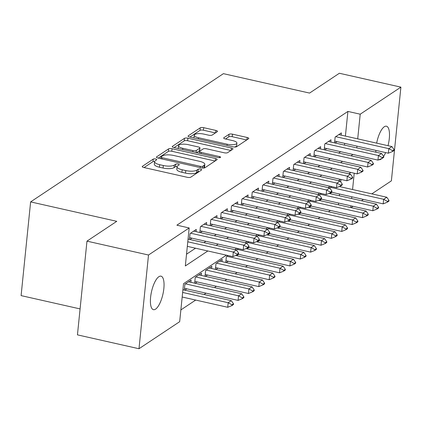 <?xml version="1.0" encoding="UTF-8"?>
<svg xmlns="http://www.w3.org/2000/svg" width="422" height="422" viewBox="0 0 422 422"><rect width="100%" height="100%" fill="white"/><g stroke="black" fill="none" stroke-linecap="round" stroke-linejoin="round"><path stroke-width="0.63" d="M155.655 159.004A1.841 0.58 5.8 0 0 153.249 159.094L142.441 166.284A2.632 0.833 5.8 0 0 142.235 166.563A2.632 0.833 5.8 0 0 143.839 167.508L187.326 177.314A2.632 0.833 5.8 0 0 190.76 177.182L201.568 169.992A1.841 0.58 5.8 0 0 201.711 169.797A1.841 0.58 5.8 0 0 200.592 169.138A1.841 0.58 5.8 0 0 198.187 169.227L196.789 170.161A8.429 2.659 5.8 0 1 185.801 170.583L182.177 169.765A8.429 2.659 5.8 0 1 177.05 166.748A8.429 2.659 5.8 0 1 177.704 165.857L179.102 164.923A1.841 0.58 5.8 0 0 179.244 164.728A1.841 0.58 5.8 0 0 178.121 164.068A1.841 0.58 5.8 0 0 175.721 164.163L174.318 165.092A8.429 2.659 5.8 0 1 163.335 165.514L159.706 164.696A8.429 2.659 5.8 0 1 154.579 161.679A8.429 2.659 5.8 0 1 155.233 160.787L156.631 159.859A1.841 0.58 5.8 0 0 156.773 159.664A1.841 0.58 5.8 0 0 155.655 159.004M154.647 161.42A1.841 0.58 5.8 0 0 152.991 161.626L144.076 167.56M199.247 171.538A1.841 0.58 5.8 0 0 197.929 171.765L196.531 172.693L196.789 170.161M177.119 166.49A1.841 0.58 5.8 0 0 175.462 166.695L174.064 167.624L174.318 165.092M381.804 158.545A17.17 5.839 -77.3 0 1 381.019 159.173A17.17 5.839 -77.3 0 1 378.919 159.716M375.849 152.189A17.17 5.839 -77.3 0 1 375.838 150.385M376.661 143.137A17.17 5.839 -77.3 0 1 384.31 126.748A17.17 5.839 -77.3 0 1 386.441 126.21A17.17 5.839 -77.3 0 1 388.013 145.695M155.576 309.126A17.17 5.839 -77.3 0 1 153.444 309.669A17.17 5.839 -77.3 0 1 150.965 294.503A17.17 5.839 -77.3 0 1 158.867 276.705A17.17 5.839 -77.3 0 1 160.998 276.167A17.17 5.839 -77.3 0 1 163.478 291.328A17.17 5.839 -77.3 0 1 155.576 309.126M217.314 131.653A2.632 0.833 5.8 0 0 217.515 131.374A2.632 0.833 5.8 0 0 215.916 130.43L203.715 127.681A2.632 0.833 5.8 0 0 200.281 127.813L188.275 135.8A2.632 0.833 5.8 0 0 188.07 136.079A2.632 0.833 5.8 0 0 189.673 137.018L233.16 146.83A2.632 0.833 5.8 0 0 236.594 146.698L248.6 138.711A2.632 0.833 5.8 0 0 248.806 138.432A2.632 0.833 5.8 0 0 247.202 137.488L232.464 134.164A2.632 0.833 5.8 0 0 229.03 134.296L223.892 137.714A2.632 0.833 5.8 0 0 223.686 137.994A2.632 0.833 5.8 0 0 225.29 138.933L232.601 140.584A7.047 2.226 5.8 0 1 236.89 143.105A7.047 2.226 5.8 0 1 227.157 144.203L198.525 137.746A7.047 2.226 5.8 0 1 194.241 135.225A7.047 2.226 5.8 0 1 203.968 134.127L208.742 135.204A2.632 0.833 5.8 0 0 212.176 135.072L217.314 131.653M226.403 255.168L183.528 283.684L179.672 321.68L138.986 348.741L77.448 334.862L86.969 241.141L116.767 221.323L30.621 201.895L223.412 73.655L309.563 93.083L339.362 73.259L400.9 87.138L391.379 180.859L371.824 193.867M86.969 241.141L148.507 255.02L189.188 227.959L185.332 265.955L207.84 250.979M345.402 136.09L347.907 111.424L176.881 225.184L189.188 227.959M347.907 111.424L360.214 114.198L400.9 87.138M172.07 148.729A2.632 0.833 5.8 0 0 168.636 148.86L156.631 156.847A2.632 0.833 5.8 0 0 156.43 157.121A2.632 0.833 5.8 0 0 158.028 158.065L201.521 167.872A2.632 0.833 5.8 0 0 204.955 167.74L216.961 159.759A2.632 0.833 5.8 0 0 217.161 159.479A2.632 0.833 5.8 0 0 215.563 158.535L172.07 148.729L171.812 151.261A2.632 0.833 5.8 0 0 168.378 151.392L158.266 158.118M172.456 146.323L184.456 138.337A2.632 0.833 5.8 0 1 187.89 138.205L231.383 148.011A2.632 0.833 5.8 0 1 232.986 148.955A2.632 0.833 5.8 0 1 232.78 149.235L227.643 152.648A2.632 0.833 5.8 0 1 224.209 152.78L206.569 148.802A2.632 0.833 5.8 0 0 203.14 148.934L199.727 151.203A2.632 0.833 5.8 0 0 199.527 151.482A2.632 0.833 5.8 0 0 201.13 152.426L219.487 156.567A1.841 0.58 5.8 0 1 220.611 157.227A1.841 0.58 5.8 0 1 218.063 157.512L173.853 147.542A2.632 0.833 5.8 0 1 172.25 146.598A2.632 0.833 5.8 0 1 172.456 146.323L172.392 146.914M329.925 193.651L331.945 192.305M319.559 200.545L321.58 199.2M309.194 207.439L311.214 206.094M298.829 214.334L300.849 212.989M288.463 221.228L290.484 219.883M278.098 228.123L280.118 226.778M267.733 235.017L269.753 233.672M257.367 241.911L259.388 240.566M247.002 248.806L249.022 247.461M236.636 255.7L238.657 254.355M226.271 262.595L228.291 261.25M215.906 269.489L217.926 268.144M205.54 276.384L207.561 275.044M195.175 283.278L197.195 281.938M184.81 290.172L186.83 288.833M196.04 231.657L196.267 229.415L190.048 233.551L189.452 239.401M206.405 224.762L206.632 222.521L200.413 226.656L199.817 232.506M216.766 217.863L216.998 215.626L210.778 219.762L210.182 225.612M227.131 210.968L227.363 208.732L221.144 212.867L220.548 218.717M237.496 204.074L237.728 201.837L231.509 205.973L230.913 211.823M247.862 197.179L248.094 194.943L241.875 199.078L241.278 204.928M258.227 190.285L258.459 188.048L252.24 192.184L251.644 198.034M268.592 183.391L268.825 181.154L262.605 185.29L262.009 191.14M278.958 176.496L279.19 174.26L272.971 178.395L272.375 184.245M289.323 169.602L289.555 167.365L283.336 171.501L282.74 177.351M299.689 162.707L299.921 160.471L293.701 164.606L293.105 170.456M310.054 155.813L310.286 153.576L304.067 157.712L303.471 163.562M320.419 148.919L320.646 146.677L314.432 150.818L313.836 156.667M330.785 142.024L331.012 139.782L324.792 143.923L324.202 149.773M186.524 254.197L195.534 248.205M203.879 242.655L205.899 241.31M214.244 235.761L216.264 234.416M224.609 228.866L226.63 227.521M234.975 221.972L236.995 220.627M245.34 215.078L247.361 213.732M255.706 208.183L257.726 206.838M266.071 201.289L268.091 199.944M276.436 194.394L278.457 193.049M286.802 187.5L288.817 186.155M297.167 180.605L299.182 179.26M307.532 173.711L309.548 172.366M317.898 166.817L319.913 165.471M328.263 159.922L330.278 158.577M338.629 153.028L340.644 151.683M344.489 145.115L344.663 143.359M189.958 239.517L191.973 238.172M200.323 232.622L202.338 231.277M210.689 225.728L212.704 224.383M221.054 218.833L223.069 217.488M231.42 211.939L233.435 210.594M241.785 205.045L243.8 203.699M252.15 198.15L254.165 196.805M262.516 191.256L264.531 189.911M272.881 184.356L274.896 183.016M283.246 177.462L285.261 176.122M293.606 170.567L295.627 169.227M303.972 163.673L305.992 162.333M314.337 156.778L316.358 155.438M324.703 149.884L326.723 148.544M335.068 142.989L337.088 141.65M334.567 142.879L335.158 137.029L341.377 132.888L341.15 135.13M180.864 309.922L195.692 300.063M204.037 294.509L206.052 293.163M214.402 287.614L216.417 286.269M224.768 280.72L226.783 279.375M235.133 273.825L237.148 272.48M245.498 266.931L247.514 265.586M255.864 260.036L257.879 258.691M266.229 253.142L268.244 251.797M276.595 246.248L278.61 244.902M286.96 239.353L288.975 238.008M297.325 232.459L299.34 231.114M307.685 225.564L309.706 224.219M318.051 218.67L320.071 217.325M328.416 211.775L330.437 210.43M338.423 204.797L338.602 203.04M339.341 195.771L339.52 194.014M340.259 186.746L340.322 186.134M340.744 181.972L340.997 179.455M184.308 290.062L184.899 284.212L191.119 280.071L190.892 282.313M194.674 283.167L195.265 277.317L201.484 273.176L201.257 275.418M205.034 276.273L205.63 270.423L211.849 266.282L211.622 268.524M215.399 269.378L215.995 263.523L222.215 259.388L221.988 261.629M225.765 262.484L226.361 256.629L228.017 255.532M236.13 255.59L236.162 255.284M236.668 250.32L236.726 249.734L238.383 248.637M246.495 248.69L246.527 248.389M247.034 243.425L247.092 242.84L248.748 241.743M256.861 241.795L256.892 241.495M257.399 236.531L257.457 235.945L259.113 234.848M267.226 234.901L267.258 234.6M267.764 229.637L267.822 229.051L269.473 227.954M277.592 228.007L277.623 227.706M278.13 222.742L278.188 222.157L279.839 221.059M287.957 221.112L287.989 220.811M288.495 215.848L288.553 215.262L290.204 214.165M298.322 214.218L298.354 213.917M298.86 208.953L298.918 208.368L300.569 207.271M308.688 207.323L308.719 207.023M309.226 202.059L309.284 201.473L310.935 200.376M319.053 200.429L319.085 200.128M319.591 195.164L319.649 194.579L321.3 193.482M329.418 193.534L329.45 193.234M329.957 188.27L330.015 187.684L331.666 186.587M30.621 201.895L21.1 295.611L80.085 308.915M138.986 348.741L148.507 255.02M363.474 199.416L361.459 200.761M353.108 206.311L351.093 207.656M385.645 152.595A17.17 5.839 -77.3 0 1 383.603 156.367M350.782 172.434L348.767 173.774M340.417 179.329L338.402 180.669M330.051 186.223L328.036 187.563M319.686 193.118L317.671 194.458M309.321 200.012L307.306 201.352M298.955 206.907L296.94 208.246M288.59 213.801L286.575 215.141M278.225 220.695L276.21 222.035M267.859 227.59L265.844 228.935M257.499 234.484L255.479 235.829M247.134 241.379L245.113 242.724M236.768 248.273L234.748 249.618M350.729 207.577L350.909 205.815M351.647 198.551L351.827 196.789M352.565 189.525L354.222 173.21M356.796 147.89L356.975 146.133M357.708 138.864L360.214 114.198M216.185 245.43L218.206 244.085M226.551 238.535L228.571 237.19M236.916 231.641L238.936 230.296M247.281 224.747L249.302 223.402M257.647 217.852L259.667 216.507M268.012 210.958L270.033 209.613M278.378 204.063L280.398 202.718M288.743 197.169L290.763 195.824M299.108 190.275L301.129 188.929M309.474 183.38L311.494 182.035M319.839 176.486L321.859 175.141M330.204 169.591L332.225 168.246M340.57 162.697L342.59 161.352M350.935 155.802L352.956 154.457M154.579 161.679L154.32 164.211A8.429 2.659 5.8 0 0 159.453 167.228L159.706 164.696M174.064 167.624A8.429 2.659 5.8 0 1 163.077 168.046L159.453 167.228M177.05 166.748L176.792 169.28A8.429 2.659 5.8 0 0 181.919 172.297L182.177 169.765M196.531 172.693A8.429 2.659 5.8 0 1 185.543 173.115L181.919 172.297M215.067 161.014L171.812 151.261M161.135 156.863A1.841 0.58 5.8 0 0 160.993 157.058A1.841 0.58 5.8 0 0 162.111 157.717L200.286 166.326A1.841 0.58 5.8 0 0 202.692 166.236L204.164 165.255A8.429 2.659 5.8 0 0 204.818 164.364A8.429 2.659 5.8 0 0 199.69 161.346L173.595 155.46A8.429 2.659 5.8 0 0 162.607 155.882L161.135 156.863M204.818 164.364L204.559 166.896A8.429 2.659 5.8 0 1 203.91 167.787L203.494 168.061M174.086 147.595L184.203 140.869L184.456 138.337M230.887 150.49L187.637 140.737A2.632 0.833 5.8 0 0 184.203 140.869M188.27 144.677A7.047 2.226 5.8 0 0 178.538 145.775A7.047 2.226 5.8 0 0 182.826 148.296L192.912 150.575A2.632 0.833 5.8 0 0 196.346 150.443L199.754 148.175A2.632 0.833 5.8 0 0 199.959 147.895A2.632 0.833 5.8 0 0 198.356 146.951L188.27 144.677M178.538 145.775L178.279 148.307A7.047 2.226 5.8 0 0 178.295 148.544M199.959 147.895L199.701 150.427A2.632 0.833 5.8 0 1 199.5 150.707L196.557 152.664M194.241 135.225L193.983 137.757A7.047 2.226 5.8 0 0 193.999 137.994M234.384 147.004A7.047 2.226 5.8 0 0 236.631 145.637L236.89 143.105M246.712 139.967L232.205 136.696A2.632 0.833 5.8 0 0 228.771 136.828L225.527 138.991M215.42 132.914L203.457 130.213A2.632 0.833 5.8 0 0 200.023 130.345L189.911 137.071M182.172 297.014L227.716 307.285L228.181 302.727L231.293 300.654L182.911 289.745M231.889 305.586L233.445 304.552L233.519 303.793L231.968 304.826L231.889 305.586L227.716 307.285M182.636 292.451L228.181 302.727L231.968 304.826M231.293 300.654L233.519 303.793M237.111 254.171L237.037 254.93L238.588 253.896L238.667 253.137L237.111 254.171L233.329 252.066L232.865 256.623L187.321 246.353M188.059 239.089L236.436 249.998L233.329 252.066L187.785 241.795M238.667 253.137L236.436 249.998M232.865 256.623L237.037 254.93M184.483 288.3L238.082 300.39L238.546 295.827L241.658 293.759L188.544 281.785M242.254 298.692L243.81 297.658L243.884 296.898L242.333 297.932L242.254 298.692L238.082 300.39M185.437 283.853L238.546 295.827L242.333 297.932M241.658 293.759L243.884 296.898M194.848 281.405L248.447 293.496L248.911 288.933L252.024 286.865L198.91 274.891M252.62 291.797L254.176 290.763L254.25 290.004L252.699 291.038L252.62 291.797L248.447 293.496M195.803 276.959L248.911 288.933L252.699 291.038M252.024 286.865L254.25 290.004M205.213 274.511L258.813 286.601L259.277 282.038L262.389 279.971L209.275 267.996M262.985 284.903L264.541 283.869L264.615 283.109L263.064 284.143L262.985 284.903L258.813 286.601M206.168 270.064L259.277 282.038L263.064 284.143M262.389 279.971L264.615 283.109M215.579 267.617L269.178 279.707L269.642 275.144L272.754 273.076L219.64 261.102M273.351 278.008L274.907 276.974L274.98 276.215L273.43 277.249L273.351 278.008L269.178 279.707M216.533 263.17L269.642 275.144L273.43 277.249M272.754 273.076L274.98 276.215M247.477 247.276L247.397 248.036L248.954 247.002L249.033 246.242L247.477 247.276L243.694 245.171L243.23 249.729L189.631 237.644M193.693 231.124L246.801 243.104L243.694 245.171L190.58 233.192M249.033 246.242L246.801 243.104M243.23 249.729L247.397 248.036M257.842 240.382L257.763 241.141L259.319 240.107L259.398 239.348L257.842 240.382L254.06 238.277L253.596 242.835L199.996 230.75M204.058 224.23L257.167 236.209L254.06 238.277L200.946 226.297M259.398 239.348L257.167 236.209M253.596 242.835L257.763 241.141M268.207 233.487L268.128 234.247L269.684 233.213L269.763 232.453L268.207 233.487L264.425 231.383L263.961 235.94L210.362 223.855M214.423 217.335L267.532 229.315L264.425 231.383L211.311 219.403M269.763 232.453L267.532 229.315M263.961 235.94L268.128 234.247M278.573 226.593L278.494 227.352L280.05 226.319L280.129 225.559L278.573 226.593L274.791 224.488L274.326 229.046L220.727 216.961M224.789 210.441L277.898 222.42L274.791 224.488L221.677 212.509M280.129 225.559L277.898 222.42M274.326 229.046L278.494 227.352M225.944 260.722L279.543 272.812L280.008 268.25L283.12 266.182L235.671 255.484M283.716 271.114L285.272 270.08L285.346 269.32L283.795 270.354L283.716 271.114L279.543 272.812M226.899 256.275L280.008 268.25L283.795 270.354M283.12 266.182L285.346 269.32M288.938 219.698L288.859 220.458L290.415 219.424L290.494 218.665L288.938 219.698L285.156 217.594L284.692 222.151L231.092 210.066M235.154 203.546L288.263 215.526L285.156 217.594L232.042 205.614M290.494 218.665L288.263 215.526M284.692 222.151L288.859 220.458M238.087 254.229L289.909 265.918L290.373 261.355L293.485 259.287L246.037 248.59M294.081 264.219L295.637 263.186L295.711 262.426L294.16 263.46L294.081 264.219L289.909 265.918M237.264 249.381L290.373 261.355L294.16 263.46M293.485 259.287L295.711 262.426M299.303 212.804L299.224 213.564L300.781 212.53L300.86 211.77L299.303 212.804L295.521 210.699L295.057 215.257L241.458 203.172M245.52 196.652L298.628 208.632L295.521 210.699L242.407 198.72M300.86 211.77L298.628 208.632M295.057 215.257L299.224 213.564M248.452 247.334L300.274 259.024L300.738 254.461L303.851 252.393L256.402 241.695M304.447 257.325L306.003 256.291L306.077 255.532L304.526 256.565L304.447 257.325L300.274 259.024M247.63 242.486L300.738 254.461L304.526 256.565M303.851 252.393L306.077 255.532M309.669 205.91L309.59 206.669L311.146 205.635L311.225 204.876L309.669 205.91L305.887 203.805L305.422 208.362L251.823 196.277M255.885 189.758L308.994 201.737L305.887 203.805L252.773 191.825M311.225 204.876L308.994 201.737M305.422 208.362L309.59 206.669M258.818 240.44L310.639 252.129L311.104 247.566L314.216 245.498L266.767 234.801M314.812 250.431L316.368 249.397L316.442 248.637L314.891 249.671L314.812 250.431L310.639 252.129M257.995 235.592L311.104 247.566L314.891 249.671M314.216 245.498L316.442 248.637M320.034 199.015L319.955 199.775L321.511 198.741L321.59 197.981L320.034 199.015L316.252 196.91L315.788 201.468L262.189 189.383M266.25 182.863L319.359 194.843L316.252 196.91L263.138 184.931M321.59 197.981L319.359 194.843M315.788 201.468L319.955 199.775M269.183 233.545L321.005 245.235L321.469 240.672L324.581 238.604L277.133 227.906M325.177 243.536L326.733 242.502L326.807 241.743L325.257 242.777L325.177 243.536L321.005 245.235M268.36 228.698L321.469 240.672L325.257 242.777M324.581 238.604L326.807 241.743M330.4 192.121L330.32 192.88L331.877 191.846L331.956 191.087L330.4 192.121L326.617 190.016L326.153 194.574L272.554 182.489M276.616 175.969L329.724 187.948L326.617 190.016L273.503 178.037M331.956 191.087L329.724 187.948M326.153 194.574L330.32 192.88M279.549 226.651L331.37 238.34L331.834 233.777L334.947 231.71L287.498 221.012M335.543 236.642L337.099 235.608L337.173 234.848L335.622 235.882L335.543 236.642L331.37 238.34M278.726 221.803L331.834 233.777L335.622 235.882M334.947 231.71L337.173 234.848M340.765 185.226L340.686 185.986L342.242 184.952L342.321 184.192L340.765 185.226L336.983 183.122L336.519 187.679L282.919 175.594M286.981 169.074L340.09 181.054L336.983 183.122L283.869 171.142M342.321 184.192L340.09 181.054M336.519 187.679L340.686 185.986M289.914 219.756L341.736 231.446L342.2 226.883L345.312 224.815L297.863 214.118M345.908 229.747L347.464 228.713L347.538 227.954L345.982 228.988L345.908 229.747L341.736 231.446M289.091 214.909L342.2 226.883L345.982 228.988M345.312 224.815L347.538 227.954M351.13 178.332L351.051 179.092L352.607 178.058L352.686 177.298L351.13 178.332L347.348 176.227L346.884 180.785L293.285 168.695M297.346 162.18L350.455 174.159L347.348 176.227L294.234 164.248M352.686 177.298L350.455 174.159M346.884 180.785L351.051 179.092M300.279 212.862L352.101 224.546L352.565 219.989L355.677 217.921L308.229 207.223M356.273 222.853L357.83 221.819L357.903 221.059L356.347 222.093L356.273 222.853L352.101 224.546M299.456 208.014L352.565 219.989L356.347 222.093M355.677 217.921L357.903 221.059M361.496 171.438L361.417 172.197L362.973 171.163L363.052 170.404L361.496 171.438L357.714 169.333L357.249 173.89L303.65 161.8M307.712 155.285L360.821 167.265L357.714 169.333L304.6 157.353M363.052 170.404L360.821 167.265M357.249 173.89L361.417 172.197M310.645 205.968L362.466 217.652L362.931 213.094L366.043 211.026L318.594 200.329M366.639 215.958L368.195 214.925L368.269 214.165L366.713 215.199L366.639 215.958L362.466 217.652M309.822 201.12L362.931 213.094L366.713 215.199M366.043 211.026L368.269 214.165M371.861 164.543L371.782 165.303L373.338 164.269L373.417 163.504L371.861 164.543L368.079 162.438L367.615 166.996L314.015 154.906M318.077 148.391L371.186 160.371L368.079 162.438L314.965 150.459M373.417 163.504L371.186 160.371M367.615 166.996L371.782 165.303M321.01 199.073L372.832 210.757L373.296 206.2L376.408 204.132L328.96 193.434M377.004 209.064L378.56 208.03L378.634 207.271L377.078 208.304L377.004 209.064L372.832 210.757M320.187 194.225L373.296 206.2L377.078 208.304M376.408 204.132L378.634 207.271M382.226 157.643L382.147 158.408L383.703 157.369L383.783 156.609L382.226 157.643L378.444 155.544L377.98 160.102L324.381 148.011M328.443 141.497L381.551 153.471L378.444 155.544L325.33 143.564M383.783 156.609L381.551 153.471M377.98 160.102L382.147 158.408M331.375 192.179L383.197 203.863L383.661 199.305L386.774 197.238L339.325 186.54M387.37 202.17L388.926 201.136L389 200.376L387.443 201.41L387.37 202.17L383.197 203.863M330.553 187.326L383.661 199.305L387.443 201.41M386.774 197.238L389 200.376M392.592 150.749L392.513 151.514L394.069 150.475L394.148 149.715L392.592 150.749L388.81 148.649L388.346 153.207L334.746 141.117M338.808 134.602L391.917 146.576L388.81 148.649L335.696 136.67M394.148 149.715L391.917 146.576M388.346 153.207L392.513 151.514M152.991 161.626L153.249 159.094M197.929 171.765L198.187 169.227M175.462 166.695L175.721 164.163M163.077 168.046L163.335 165.514M185.543 173.115L185.801 170.583M142.378 166.88L142.441 166.284M215.325 160.845L215.563 158.535M156.573 157.438L156.631 156.847M168.378 151.392L168.636 148.86M161.985 158.957L162.111 157.717M200.16 167.566L200.286 166.326M202.507 168.03L202.692 166.236M203.91 167.787L204.164 165.255M187.637 140.737L187.89 138.205M231.145 150.322L231.383 148.011M201.004 153.666L201.13 152.426M219.382 157.649L219.487 156.567M182.7 149.541L182.826 148.296M192.785 151.815L192.912 150.575M196.13 152.569L196.346 150.443M199.5 150.707L199.754 148.175M198.398 138.986L198.525 137.746M227.031 145.442L227.157 144.203M223.834 138.305L223.892 137.714M228.771 136.828L229.03 134.296M232.205 136.696L232.464 134.164M246.97 139.798L247.202 137.488M188.212 136.39L188.275 135.8M200.023 130.345L200.281 127.813M203.457 130.213L203.715 127.681M215.679 132.74L215.916 130.43M160.824 158.698L160.993 157.058M199.342 153.292L199.527 151.482"/></g></svg>
